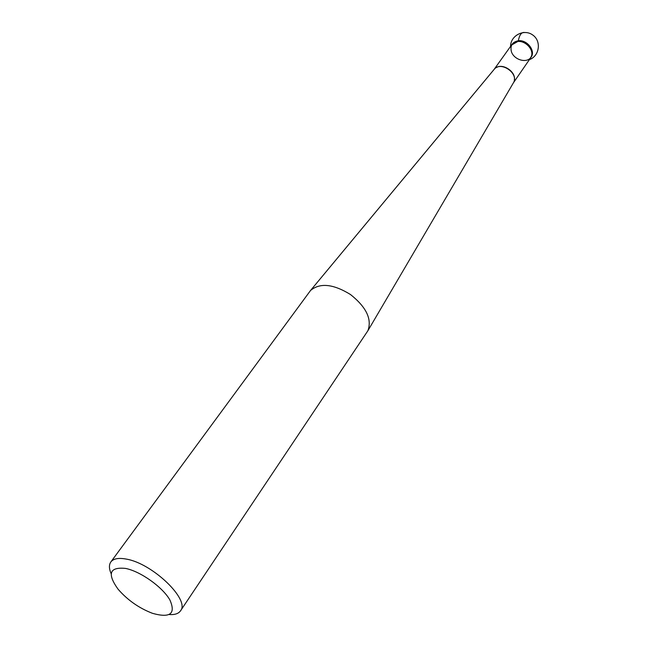 <?xml version="1.0" encoding="UTF-8"?>
<svg xmlns="http://www.w3.org/2000/svg" width="648" height="648" viewBox="0 0 648 648"><rect width="100%" height="100%" fill="white"/><g stroke="black" fill="none" stroke-linecap="round" stroke-linejoin="round"><path stroke-width="0.97" d="M180.517 610.837L367.894 330.731C372.122 319.189 366.323 307.128 350.495 294.532C333.274 283.937 319.958 282.585 310.538 290.482L110.849 561.946C113.465 558.584 118.641 557.636 126.384 559.111C152.531 563.412 190.334 599.935 180.517 610.837C178.516 613.672 174.766 614.912 169.258 614.547M125.599 568.426C109.528 566.798 107.009 573.699 118.025 589.137C127.51 600.072 139.004 608.14 152.515 613.332C170.205 618.281 175.997 613.826 169.889 599.967C162.559 587.048 140.6 571.406 125.599 568.426M111.189 573.796C108.977 568.741 108.864 564.789 110.849 561.946M494.011 69.538L512.268 44.015L518.351 40.751C527.124 39.536 535.937 51.006 531.068 57.21L513.459 82.75C519.226 73.629 500.855 60.734 494.246 69.263L310.538 290.482M518.351 40.751C512.325 41.942 510 45.554 511.385 51.605C513.969 60.005 527.01 63.682 531.141 57.105C535.653 50.747 527.099 39.747 518.351 40.751C519.421 35.024 521.397 32.254 524.281 32.449M530.412 57.85C535.515 51.694 526.443 40.516 517.825 41.488L511.896 44.85M496.457 67.546C503.099 63.131 515.978 71.912 514.35 79.785M513.289 83.033L367.894 330.731M529.392 59.648C539.582 56.036 541.631 40.986 532.664 34.952C523.932 28.569 510.478 35.616 510.551 46.421"/></g></svg>
